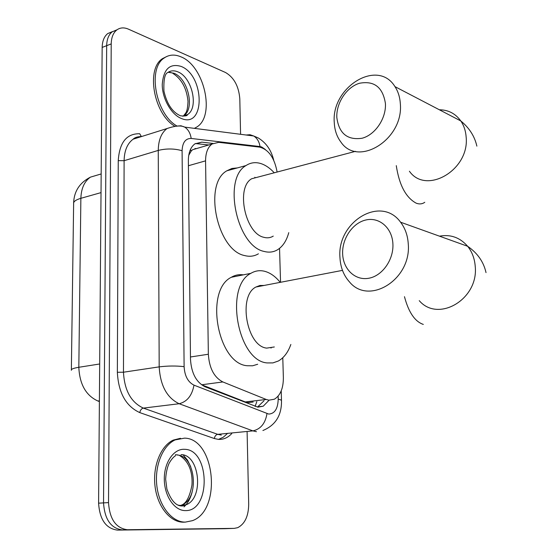 <?xml version="1.0" encoding="UTF-8"?>
<svg xmlns="http://www.w3.org/2000/svg" width="558" height="558" viewBox="0 0 558 558"><rect width="100%" height="100%" fill="white"/><g stroke="black" fill="none" stroke-linecap="round" stroke-linejoin="round"><path stroke-width="0.84" d="M277.11 172.038C274.501 157.928 268.698 149.621 259.693 147.131L218.736 142.339L212.082 143.985C207.785 147.214 205.616 152.836 205.567 160.85L208.35 354.239C209.257 368.14 214.098 377.375 222.865 381.951L201.654 384.776L245.297 401.941L248.129 402.618L253.186 402.025M222.865 381.951L266.243 399.472L268.935 400.177L274.348 399.214C280.374 395.538 283.38 388.326 283.366 377.592L282.78 357.741M264.094 285.452L259.889 285.494L255.934 287.021C237.799 295.838 246.643 346.316 266.71 348.115L274.334 346.964M197.762 148.205L192.573 149.732L191.15 151.148L188.73 155.34M280.548 282.285L279.544 248.366M247.11 432.059L248.701 504.265C248.505 516.213 244.829 524.018 237.673 527.687L234.234 528.37L127.391 529.737C115.945 528.231 109.654 519.191 108.524 502.605L111.216 43.908L106.676 45.672C106.815 39.311 108.664 34.687 112.214 31.799L117.027 29.783L112.214 31.799C108.664 34.687 106.815 39.311 106.676 45.672L103.537 502.884L106.676 45.672L102.163 47.423C102.309 41.083 104.165 36.465 107.722 33.578L112.528 31.569M127.391 529.737L122.397 529.919C110.944 528.419 104.653 519.414 103.537 502.884C104.653 519.414 110.944 528.419 122.397 529.919L229.387 528.538L117.438 530.1C105.978 528.614 99.694 519.631 98.592 503.17L102.163 47.423M229.805 528.524L229.387 528.538L229.805 528.524M224.986 528.691L117.438 530.1M212.961 143.441L201.752 142.144L194.937 143.831C190.627 147.061 188.437 152.627 188.36 160.53L190.487 359.275C191.359 373.107 196.221 382.272 205.086 386.785L257.915 407.152L263.236 406.203L269.109 400.198M264.053 400.749L257.461 407.089M111.216 43.908C111.349 37.526 113.19 32.894 116.734 30.006C120.103 27.53 124.009 27.244 128.452 29.155L225.585 72.533C234.004 77.499 238.747 86.225 239.8 98.717L240.582 134.297M195.377 143.546L208.769 144.961M184.572 438.135C215.032 438.511 222.175 510.2 192.384 520.684L185.361 522.107C172.129 522.344 159.316 506.545 156.896 486.262C154.364 466.007 162.671 445.577 175.114 439.92L184.572 438.135M184.761 522.135L183.505 522.183C170.267 522.421 157.454 506.643 155.04 486.388C152.515 466.153 160.837 445.751 173.287 440.095L180.485 438.281M246.127 135.015L249.991 134.708L253.681 135.985L184.677 127.112L180.952 125.766L177.046 126.073C155.808 114.313 147.186 68.467 164.198 57.997C169.144 54.558 174.752 54.182 181.008 56.867C204.416 65.928 215.59 116.099 196.674 127.098L194.393 128.361M174.445 126.017C153.673 113.483 145.84 68.899 162.511 58.618L167.114 56.323M392.895 243.755C392.135 227.873 379.321 216.86 365.999 219.957C352.663 222.823 341.914 238.622 342.647 253.939C343.191 269.291 355.244 280.82 368.789 278.254C382.349 275.917 393.857 259.603 392.895 243.755M339.955 257.524C336.788 221.945 380.87 194.805 400.574 222.203C405.143 228.173 407.703 235.378 408.254 243.811C411.623 279.523 368.845 305.861 349.427 281.86C343.616 275.38 340.457 267.268 339.955 257.524M290.858 344.46C288.054 352.356 283.882 357.866 278.344 361.005L272.904 362.909L267.101 362.923C237.659 360.88 224.274 286.359 250.877 273.329C255.208 270.749 259.812 270.072 264.687 271.3C270.309 272.82 275.485 276.503 280.214 282.348M260.293 285.424L260.83 286.08M271.293 347.425L271.035 348.108M257.684 364.255L252.607 365.783L247.243 365.741C217.564 363.802 204.409 290.279 231.284 277.291C235.071 275.052 239.089 274.243 243.337 274.85M385.418 103.488C382.851 87.222 374.195 80.485 359.45 83.275C346.546 87.139 336.125 103.042 336.823 117.494C338.95 133.474 347.369 140.386 362.086 138.244C375.192 134.848 386.324 118.408 385.418 103.488M334.277 122.614C331.013 87.334 377.703 58.144 394.966 86.63C398.14 91.484 399.926 97.197 400.337 103.76C403.748 139.507 357.894 167.637 340.896 142.046C336.851 136.703 334.64 130.223 334.277 122.614M258.8 176.872L251.658 178.755C235.636 187.565 245.136 233.432 263.794 237.296C267.24 238.266 270.393 237.868 273.253 236.111M288.772 232.644C286.589 240.672 282.885 246.35 277.661 249.691C273.587 252.167 269.082 252.746 264.164 251.442C236.801 246.301 222.468 178.581 245.98 165.566C250.821 162.385 256.108 161.834 261.862 163.906C266.215 165.538 270.344 168.502 274.243 172.799M254.825 177.27L255.313 177.793M258.41 253.806C254.288 256.275 249.74 256.868 244.788 255.599C217.215 250.64 203.07 183.812 226.834 170.804L231.891 168.474L237.366 167.923M245.297 401.941L266.243 399.472M256.813 401.6L255.118 406.433M190.501 149.363L191.15 151.148M190.466 356.981L208.35 354.239M188.416 165.726L205.567 160.85M71.368 369.773L73.628 203.796C73.272 201.675 75.686 199.848 80.868 198.313L78.824 367.283C73.468 368.168 70.978 369.166 71.361 370.289M98.613 174.71L90.459 177.13C84.411 181.329 81.21 188.395 80.868 198.313L101.026 192.615M99.68 363.983L78.824 367.283C79.62 384.371 86.002 395.622 97.985 401.042L99.387 401.523M224.567 528.705L234.234 528.37M98.592 503.17L108.524 502.605M97.985 401.042L99.394 400.853M265.273 149.418L261.674 146.984L260.014 146.559L191.185 138.454C185.507 138.391 182.473 142.485 182.089 150.723L184.112 366.655C184.677 375.952 187.969 382.111 193.989 385.153L268.726 414.071C274.759 413.715 277.919 408.7 278.212 399.033L278.128 396.138M281.49 400.225L278.212 399.033M273.713 160.223C271.272 150.095 266.061 142.639 258.068 137.854L253.681 135.985C257.133 138.154 259.247 141.683 260.014 146.559M231.758 433.566C227.873 437.744 223.416 439.683 218.387 439.383L214.349 438.532L139.793 412.613C125.92 406.259 118.442 392.811 117.354 372.277L118.247 160.627C119.461 142.457 126.61 133.501 139.695 133.739L141.397 136.591M227.587 433.371L223.333 437.2L218.499 439.397M256.443 431.683L252.9 430.881L179.16 403.734L143.364 408.107L217.746 434.34L221.324 435.114M193.989 385.153C192.064 395.538 187.125 401.732 179.16 403.734C166.94 397.847 160.286 385.557 159.183 366.871L123.471 372.214C124.448 390.447 131.074 402.409 143.364 408.107C141.481 408.582 140.288 410.081 139.793 412.613M266.968 413.631C265.364 423.396 260.677 429.144 252.9 430.881L217.746 434.34C215.897 434.752 214.76 436.154 214.349 438.532M184.112 366.655C176.091 365.734 167.784 365.811 159.183 366.871L158.256 150.416L124.106 160.697L123.471 372.214L117.354 372.277M182.089 150.723C174.41 148.512 166.465 148.414 158.256 150.416C158.416 140.135 161.339 132.846 167.03 128.535L133.125 139.193C127.35 143.476 124.336 150.639 124.106 160.697L118.247 160.627M141.258 136.64L133.125 139.193C134.757 137.519 137.491 136.64 141.327 136.55L141.474 136.571M167.03 128.535C175.296 125.724 181.176 125.25 184.677 127.112C188.227 129.428 190.397 133.209 191.185 138.454M196.242 148.651L194.958 148.512M135.636 137.603L135.901 138.321M196.834 143.608L201.752 142.144M181.071 454.624C199.701 454.498 204.214 498.357 186.086 504.774L181.775 505.688M184.677 449.323C210.073 449.511 211.057 511.777 185.249 510.591C174.34 510.723 164.289 495.825 164.296 479.05C164.143 462.268 173.915 448.451 184.677 449.323M181.51 505.688L177.932 505.081M183.198 454.951L187.467 460.092L190.71 466.676M192.126 492.017C190.543 498.322 187.83 503.267 183.987 506.859M177.332 455.028C195.712 455.691 199.708 498.699 181.81 504.997L180.053 505.576M177.779 71.836C192.057 77.081 199.053 107.813 187.516 114.564C187.397 115.876 185.075 116.287 180.541 115.813C172.457 112.284 166.926 104.088 163.954 91.219C163.494 79.927 164.756 73.705 167.735 72.554C170.685 70.531 174.033 70.287 177.779 71.836M181.099 66.409C204.66 75.386 205.497 128.661 181.587 118.575C171.487 114.857 162.225 98.745 162.238 84.544C163.466 69.129 169.758 63.089 181.099 66.409M168.16 72.268L173.873 73.21C188.165 78.42 195.147 109.068 183.589 115.82L182.843 116.273M187.083 114.704L186.902 115.101M419.246 300.657C438.211 322.991 478.827 299.193 475.221 266.299C474.607 258.528 472.082 251.853 467.646 246.28C460.043 237.534 450.655 234.158 439.474 236.167M404.466 296.682C408.637 312.341 414.922 321.582 423.313 324.414M396.278 165.642C399.228 185.082 405.875 197.595 416.198 203.182C419.379 204.381 422.239 204.089 424.771 202.289M409.412 171.236C426.131 195.23 469.808 170.002 466.139 136.905C465.679 130.83 463.9 125.508 460.803 120.953C455.481 113.588 448.339 109.863 439.362 109.773M192.573 149.732L212.082 143.985M73.628 202.861C74.102 191.268 79.71 182.689 90.459 177.13L101.172 173.957M107.722 33.578L116.734 30.006M258.138 406.789L263.236 406.203M262.909 430.511C275.757 425.182 281.95 414.985 281.476 399.919L281.218 390.886M179.425 455.44C190.278 462.01 192.698 474.586 191.959 485.048C189.818 496.439 186.435 503.093 181.81 504.997L186.086 504.774L182.773 505.925C176.412 506.538 171.125 500.924 166.898 489.08L165.649 479.238C166.005 472.968 167.149 467.667 169.081 463.335C171.327 459.436 173.496 456.883 175.589 455.67M177.765 454.91L175.393 454.707M175.114 439.92L173.287 440.095M187.516 114.564L183.589 115.82C185.654 112.632 187.39 113.434 188.018 101.368C186.672 88.331 181.615 78.999 172.841 73.363M171.459 72.756L169.416 72.205M164.198 57.997L162.511 58.618M486.018 272.604C483.647 261.89 477.522 253.116 467.646 246.28L400.574 222.203M250.877 273.329L231.284 277.291M255.934 287.021L342.479 270.372M476.867 146.133C474.67 136.326 469.313 127.928 460.803 120.953L394.966 86.63M245.98 165.566L226.834 170.804M251.658 178.755L355.509 151.337"/></g></svg>
